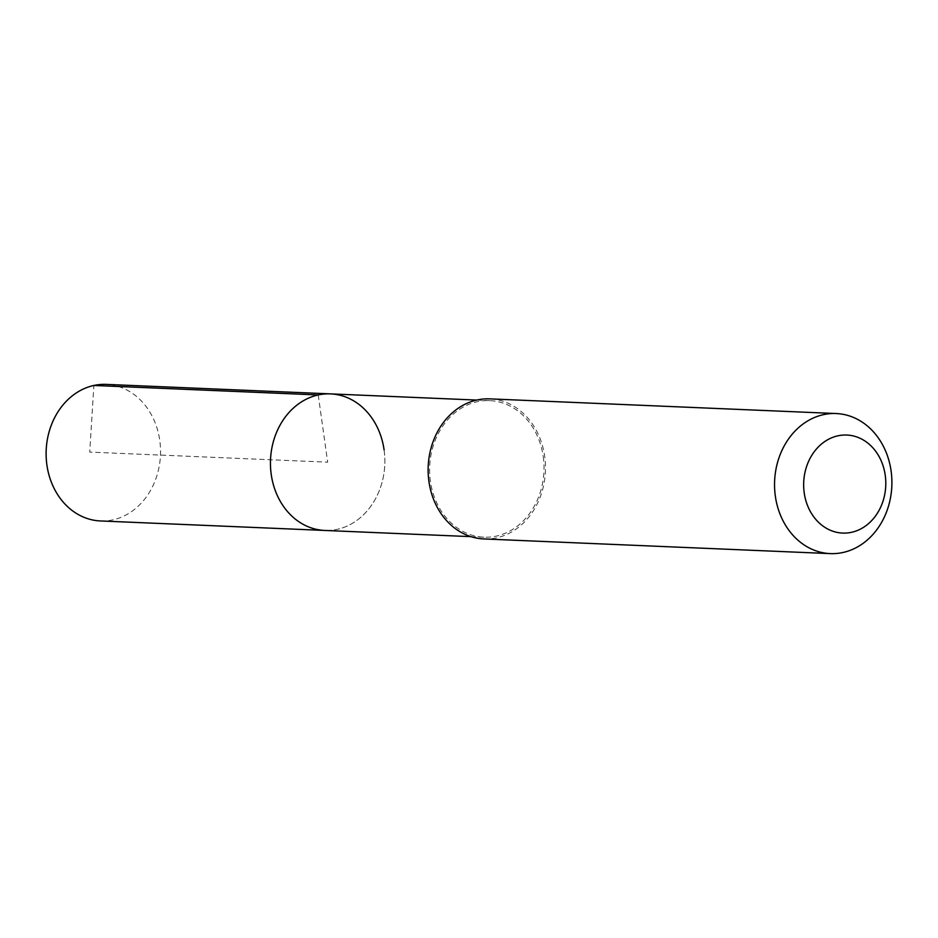 <?xml version="1.0" encoding="UTF-8"?>
<svg xmlns="http://www.w3.org/2000/svg" width="938" height="938" viewBox="0 0 938 938"><rect width="100%" height="100%" fill="white"/><g stroke="black" fill="none" stroke-linecap="round" stroke-linejoin="round"><path stroke-width="0.7" stroke-dasharray="4.69 3.52" d="M100.436 520.953A68.345 57.195 92.4 0 0 159.753 440.368A68.345 57.195 92.4 0 0 106.217 384.392M384.088 449.877A68.345 57.195 -87.6 0 1 324.771 530.451A68.345 57.195 92.4 0 0 384.088 449.877A68.345 57.195 92.4 0 0 330.551 393.89M543.243 456.607A68.345 57.195 -87.6 0 1 483.926 537.193A68.345 57.195 -87.6 0 1 430.39 481.206A68.345 57.195 -87.6 0 1 489.706 400.62A68.345 57.195 -87.6 0 1 543.243 456.607M483.844 538.94A70.092 58.66 92.4 0 0 544.685 456.29A70.092 58.66 92.4 0 0 489.777 398.873M318.216 394.957L327.667 462.176L89.72 452.093L93.882 385.459M483.926 537.193L470.899 536.642M489.706 400.62L476.68 400.069"/><path stroke-width="1.41" d="M476.68 400.069L106.217 384.392A68.345 57.195 92.4 0 0 46.9 464.978A68.345 57.195 92.4 0 0 100.436 520.953L324.771 530.451A68.345 57.195 -87.6 0 1 271.234 474.476A68.345 57.195 -87.6 0 1 330.551 393.89A68.345 57.195 -87.6 0 1 384.088 449.877M330.551 393.89A68.345 57.195 92.4 0 0 271.234 474.476A68.345 57.195 92.4 0 0 324.771 530.451L470.899 536.642M836.192 413.541L489.777 398.873A70.092 58.66 92.4 0 0 428.936 481.522A70.092 58.66 92.4 0 0 483.844 538.94L830.259 553.608A70.092 58.66 -87.6 0 1 775.351 496.19A70.092 58.66 -87.6 0 1 836.192 413.541A70.092 58.66 -87.6 0 1 891.1 470.958A70.092 58.66 -87.6 0 1 830.259 553.608M804.218 492.896A49.069 41.061 -87.6 0 1 837.951 435.807A49.069 41.061 -87.6 0 1 885.238 475.238A49.069 41.061 -87.6 0 1 851.516 532.315A49.069 41.061 -87.6 0 1 804.218 492.896M93.882 385.459L318.216 394.957"/></g></svg>

